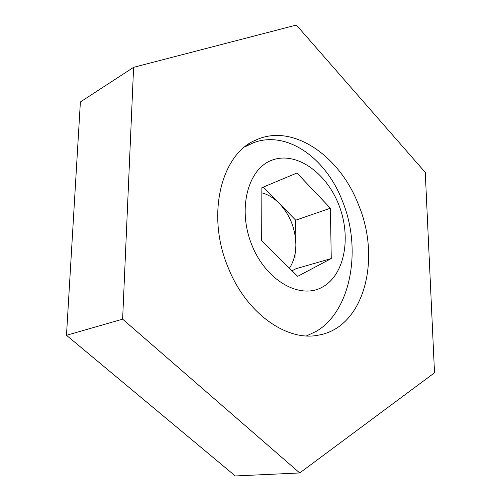 <?xml version="1.0" encoding="UTF-8"?>
<svg xmlns="http://www.w3.org/2000/svg" width="501" height="501" viewBox="0 0 501 501"><rect width="100%" height="100%" fill="white"/><g stroke="black" fill="none" stroke-linecap="round" stroke-linejoin="round"><path stroke-width="0.75" d="M306.493 335.908L316.294 331.33C351.257 310.964 362.148 248.427 342.296 200.726C325.963 158.122 286.985 130.003 253.5 142.722L244.826 146.893M289.446 268.198C293.736 261.572 295.878 253.6 295.866 244.275C295.371 228.431 289.897 214.873 279.464 203.594C274.078 198.133 268.21 194.551 261.854 192.854M251.984 245.346C266.388 281.218 300.575 299.93 322.694 286.941C345.057 274.467 351.583 236.428 338.607 204.327C325.938 172.094 295.584 150.889 271.699 160.276C247.613 169.113 237.242 209.631 251.984 245.346M261.866 187.7L296.936 173.014L330.391 208.216L331.255 258.554L297.688 276.345L261.691 240.749L261.866 187.7M263.319 187.092L295.703 220.202L330.391 208.216M295.703 220.202L296.035 268.699L331.255 258.554M296.035 268.699L292.052 270.772M358.509 204.784C381.53 259.368 364.114 327.485 318.536 335.125C287.117 341.889 246.423 313.526 228.312 267.922C205.617 214.71 221.423 153.106 256.631 139.729C293.173 123.252 340.041 156.256 358.509 204.784M434.517 372.8L425.268 172.413L296.392 25.05L133.604 67.322L122.626 319.168L299.723 472.957L434.517 372.8M133.604 67.322L80.385 101.966L66.483 335.294L235.276 475.95L299.723 472.957M122.626 319.168L66.483 335.294M245.866 146.079L248.897 144.683M256.631 139.729L254.69 140.631"/></g></svg>
